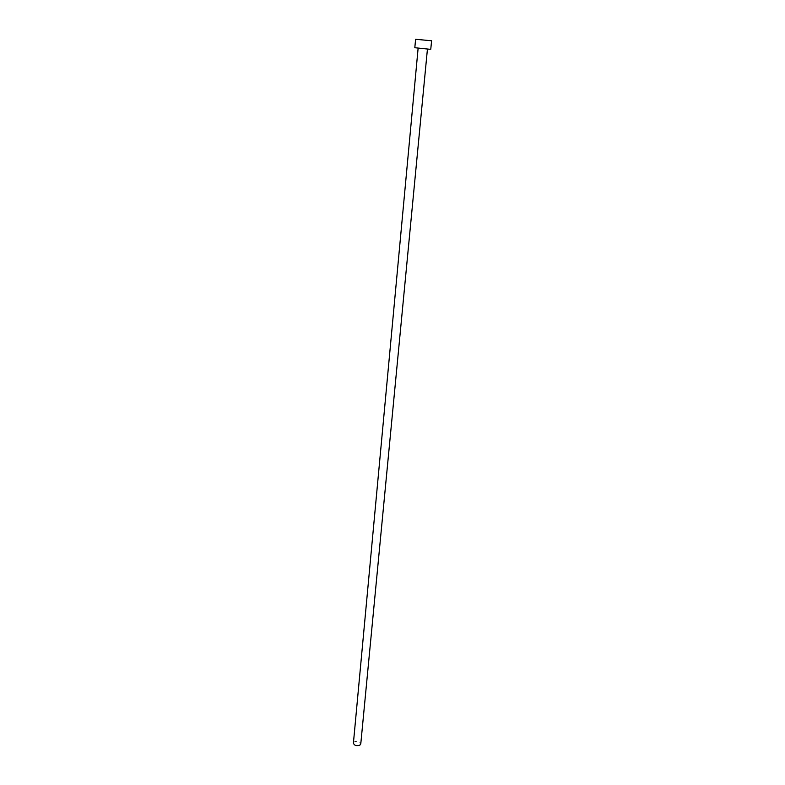<?xml version="1.0" encoding="UTF-8"?>
<svg xmlns="http://www.w3.org/2000/svg" width="785" height="785" viewBox="0 0 785 785"><rect width="100%" height="100%" fill="white"/><g stroke="black" fill="none" stroke-linecap="round" stroke-linejoin="round"><path stroke-width="0.59" stroke-dasharray="3.92 2.94" d="M353.407 743.13L354.202 741.894C357.587 740.667 359.775 741.315 360.786 743.827M418.984 48.042L427.442 48.925L418.984 48.042M414.814 47.728L430.769 49.239"/><path stroke-width="1.18" d="M427.433 49.102L360.786 743.827L360.011 745.043C356.616 746.28 354.418 745.642 353.407 743.13L418.12 48.228M431.593 40.781L430.769 49.239L429.356 49.229L414.814 47.728L415.599 39.27L431.593 40.781L415.599 39.27"/></g></svg>
